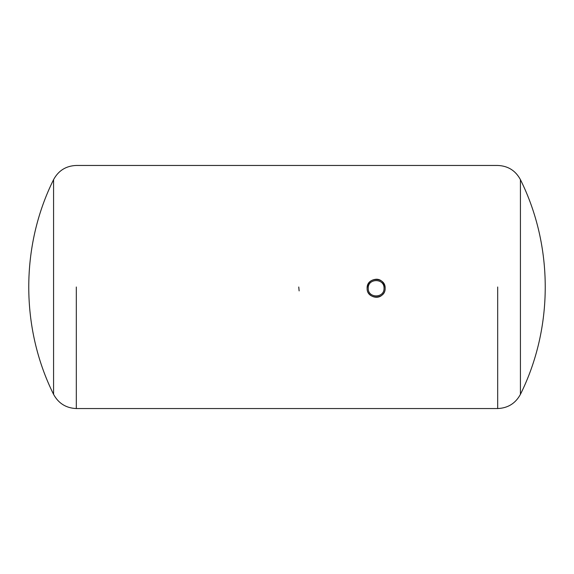 <?xml version="1.0" encoding="UTF-8"?>
<svg xmlns="http://www.w3.org/2000/svg" width="574" height="574" viewBox="0 0 574 574"><rect width="100%" height="100%" fill="white"/><g stroke="black" fill="none" stroke-linecap="round" stroke-linejoin="round"><path stroke-width="0.86" d="M368.235 288.256C367.798 278.074 384.465 278.074 384.035 288.256C384.465 298.444 367.798 298.444 368.235 288.256M376.135 279.244C383.855 278.828 388.261 289.475 382.506 294.634C377.34 300.381 366.707 295.976 367.116 288.256C367.654 282.781 370.661 279.782 376.135 279.244M367.116 288.256C366.621 276.632 385.642 276.632 385.147 288.256C385.642 299.886 366.621 299.886 367.116 288.256M497.68 287L497.68 408.544C507.94 408.107 515.517 403.379 520.424 394.36L520.424 179.64C515.538 170.586 507.961 165.857 497.68 165.456L76.32 165.456C66.039 165.857 58.462 170.586 53.576 179.64L53.576 394.36C20.485 327.833 20.492 246.146 53.583 179.619M76.32 287L76.32 408.544C66.06 408.107 58.483 403.379 53.576 394.36M299.126 290.896L298.753 287M497.68 408.544L76.32 408.544M520.424 394.36C553.515 327.833 553.508 246.146 520.417 179.619"/></g></svg>
